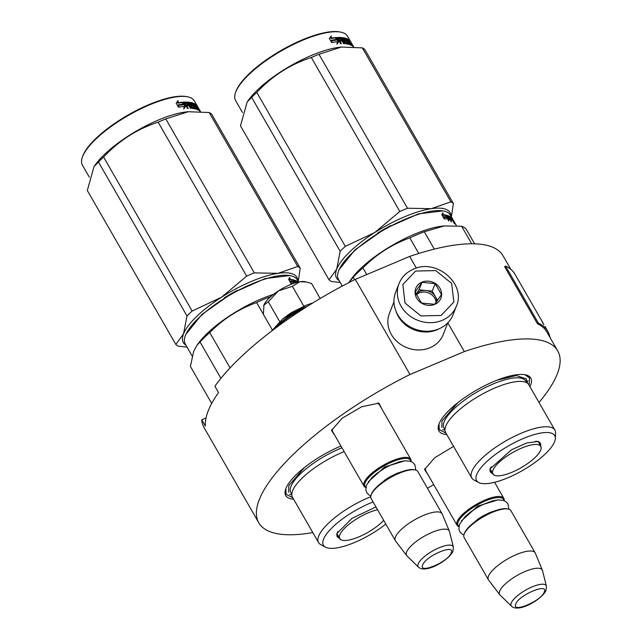 <?xml version="1.0" encoding="UTF-8"?>
<svg xmlns="http://www.w3.org/2000/svg" width="640" height="640" viewBox="0 0 640 640"><rect width="100%" height="100%" fill="white"/><g stroke="black" fill="none" stroke-linecap="round" stroke-linejoin="round"><path stroke-width="0.96" d="M335.032 435.752L331.496 430.432L342.12 418.248L361.688 406.768L378.968 403.136L381.792 408.864M377.648 402.96L379.592 405.048M428.088 474.864L424.56 469.544L434.704 457.736L453.584 446.376M446.784 434.552A52.976 16.632 -29.9 0 1 438.76 424.672A52.976 16.632 -29.9 0 1 493.888 381.456A52.976 16.632 -29.9 0 1 525.448 374.824A52.976 16.632 -29.9 0 1 529.952 386.728M293.608 499.208A52.976 16.632 -29.9 0 1 285.592 489.328A52.976 16.632 -29.9 0 1 340.712 446.112A52.976 16.632 -29.9 0 1 340.928 446.016M312.792 532.568A172.416 54.136 -29.9 0 1 258.792 522.792A172.416 54.136 -29.9 0 1 410.008 374.512L464.344 351.576A172.416 54.136 -29.9 0 1 557.728 350.896A172.416 54.136 -29.9 0 1 539.016 402.488M433.72 484.656A172.416 54.136 -29.9 0 1 427.408 488.2M425.896 471.048L425.064 468.312M332.832 431.936L332.008 429.2M464.344 351.576L447.816 322.824L443.224 334.488A28.896 25.544 21.4 0 1 429.992 347.736A28.896 25.544 21.4 0 1 397.944 342.344A28.896 25.544 21.4 0 1 389.416 313.408L393.976 301.768M416.36 268.128L409.64 256.44A172.416 54.136 -29.9 0 1 503.024 255.76L510.832 269.344M410.008 374.512L355.304 279.376L409.64 256.44M355.304 279.376A172.416 54.136 -29.9 0 0 214.888 386.248L218.528 392.584A172.416 54.136 -29.9 0 0 205.384 426.136L201.736 419.792A172.416 54.136 -29.9 0 0 204.088 427.656L258.792 522.792M206.032 417.976L201.736 419.792M524.816 374.704L529.48 377.8L529.12 385.288M445.952 433.112L439.304 429.656L438.976 424.072M292.784 497.768L286.128 494.312L285.8 488.728M425.112 469.688L457.048 525.232A26.968 8.472 150.1 0 1 457.12 521.624A26.968 8.472 -29.9 0 1 480.624 502.072A26.968 8.472 -29.9 0 1 503.808 498.336A26.968 8.472 -29.9 0 1 504.12 500.648M457.048 525.232A26.968 8.472 150.1 0 0 458.896 526.656M458.936 526.384A26.2 8.224 150.1 0 1 458.152 521.976A26.2 8.224 -29.9 0 1 482.688 502.16A26.2 8.224 -29.9 0 1 503.864 500.552M508.208 509.04A26.968 8.472 -29.9 0 0 483.744 516.568A26.968 8.472 -29.9 0 0 464.232 533.992A26.968 8.472 150.1 0 0 464.08 534.416L464.384 533.488A26.2 8.224 150.1 0 1 464.536 533.072A26.2 8.224 -29.9 0 1 483.488 516.152A26.2 8.224 -29.9 0 1 507.256 508.832L508.208 509.04A26.968 8.472 -29.9 0 1 510.92 510.704L535.176 552.888A26.968 8.472 -29.9 0 1 535.328 553.192L542.384 570.2A24.608 7.728 -29.9 0 1 542.496 570.56L546.408 586.144A20.208 6.344 150.1 0 0 529.616 588.032A20.208 6.344 150.1 0 0 511.216 603.064A20.208 6.344 150.1 0 0 511.512 606.208L500.008 594.992A24.608 7.728 150.1 0 1 499.76 594.712L488.608 580.064A26.968 8.472 150.1 0 1 488.416 579.776A26.968 8.472 150.1 0 1 488.488 576.168A26.968 8.472 -29.9 0 1 511.984 556.616A26.968 8.472 -29.9 0 1 535.176 552.888M464.08 534.416A26.968 8.472 150.1 0 0 464.16 537.6L488.416 579.776M499.76 594.712A24.608 7.728 150.1 0 1 499.648 591.16A24.608 7.728 -29.9 0 1 521.528 573.112A24.608 7.728 -29.9 0 1 542.384 570.2M332.056 430.584L363.992 486.12A26.968 8.472 150.1 0 1 364.064 482.512A26.968 8.472 -29.9 0 1 387.56 462.968A26.968 8.472 -29.9 0 1 410.752 459.232A26.968 8.472 -29.9 0 1 411.056 461.536M363.992 486.12A26.968 8.472 150.1 0 0 365.832 487.544M365.872 487.28A26.2 8.224 150.1 0 1 365.096 482.864A26.2 8.224 -29.9 0 1 389.624 463.056A26.2 8.224 -29.9 0 1 410.808 461.44M415.152 469.928A26.968 8.472 -29.9 0 0 390.688 477.456A26.968 8.472 -29.9 0 0 371.176 494.88A26.968 8.472 150.1 0 0 371.024 495.304L371.328 494.376A26.2 8.224 150.1 0 1 371.472 493.968A26.2 8.224 -29.9 0 1 390.432 477.04A26.2 8.224 -29.9 0 1 414.2 469.72L415.152 469.928A26.968 8.472 -29.9 0 1 417.864 471.6L442.12 513.776A26.968 8.472 -29.9 0 1 442.272 514.08L449.32 531.088A24.608 7.728 -29.9 0 1 449.44 531.448L453.352 547.032A20.208 6.344 150.1 0 0 436.552 548.92A20.208 6.344 150.1 0 0 418.152 563.952A20.208 6.344 150.1 0 0 418.448 567.104L406.944 555.888A24.608 7.728 150.1 0 1 406.696 555.6L395.544 540.952A26.968 8.472 150.1 0 1 395.352 540.664A26.968 8.472 150.1 0 1 395.424 537.056A26.968 8.472 -29.9 0 1 418.928 517.512A26.968 8.472 -29.9 0 1 442.12 513.776M371.024 495.304A26.968 8.472 150.1 0 0 371.104 498.488L395.352 540.664M406.696 555.6A24.608 7.728 150.1 0 1 406.592 552.048A24.608 7.728 -29.9 0 1 428.472 534A24.608 7.728 -29.9 0 1 449.32 531.088M282.96 318.712L291.352 312.592L306.824 304.992L282.968 318.704L271.24 331.376M304.888 305.752L305.456 305.528M279.624 321.488L268.272 301.752L278.504 290.848A25.048 7.864 -29.9 0 1 299.936 281.744L292.384 286.32L278.504 290.848C270.704 295.952 265.856 300.624 263.976 304.856L263.68 305.784M299.936 281.744L300.344 281.688A25.048 7.864 150.1 0 1 304.808 281.688L306.008 281.944M268.272 301.752L263.832 305.248M263.976 304.856L263.344 314.344L272.192 329.736M320.2 298.496L311.56 283.48L306.648 282.064L300.344 281.688M303.816 306.2L292.384 286.32M398.992 283.688L395.64 292.24A30.824 27.248 21.4 0 0 404.736 323.104A30.824 27.248 21.4 0 0 438.928 328.856A30.824 27.248 21.4 0 0 453.032 314.728L456.384 306.176C466.544 283.84 436.168 258.104 413.424 269.184C406.536 272.184 401.72 277.016 398.992 283.688A30.824 27.248 21.4 0 0 408.088 314.552A30.824 27.248 21.4 0 0 442.28 320.304A30.824 27.248 21.4 0 0 456.384 306.176M415.584 271.056L402.84 284.512L405.04 303.096L420.888 315.912L441.112 315.456L453.856 301.992L451.656 283.416L435.8 270.6L415.584 271.056M421.96 282.152A13.488 11.92 21.4 0 0 416.688 298.176A13.488 11.92 21.4 0 0 434.728 304.352A13.488 11.92 21.4 0 0 440 288.336A13.488 11.92 21.4 0 0 421.96 282.152M422.008 282.328L415.176 292.04L421.488 303.024L434.64 304.304L441.472 294.592L435.152 283.608L422.008 282.328L419.072 289.816L416.008 294.176M435.152 283.608L432.216 291.096L419.072 289.816M437.592 300.44L432.216 291.096M436.776 301.576A11.56 10.216 21.4 0 0 435.376 296.584A11.56 10.216 21.4 0 0 425.648 290.456A11.56 10.216 21.4 0 0 419.92 291.288A11.56 10.216 21.4 0 0 416.016 294.192M416.288 294.84A11.56 10.216 -158.6 0 1 419.28 292.92A11.56 10.216 21.4 0 1 436.104 302.472M396.216 311.784A28.896 25.544 21.4 0 0 437.024 329.784A28.896 25.544 21.4 0 0 439.336 328.68M192.168 356.04L185.28 344.056A64.536 20.264 -29.9 0 1 185.088 336.432L185.752 334.512L201.832 314.496L231.896 293.312L265.16 278.56L289.864 275.536M185.088 336.432A64.536 20.264 -29.9 0 1 185.456 335.424A64.536 20.264 -29.9 0 1 232.144 293.736A64.536 20.264 -29.9 0 1 290.688 275.712A64.536 20.264 -29.9 0 1 297.176 279.712L298.496 282.008M344.152 451.624A47.968 15.064 150.1 0 0 298.44 481.96A47.968 15.064 150.1 0 0 292.584 490.792A47.968 15.064 -29.9 0 0 292.456 497.208L318.536 542.552A47.968 15.064 -29.9 0 1 318.664 536.144A47.968 15.064 150.1 0 1 370.728 496.768M373.096 501.96A45.08 14.152 150.1 0 0 323.536 539.208A45.08 14.152 -29.9 0 0 325.48 547.168L320.736 544.608A47.968 15.064 -29.9 0 1 318.536 542.552M338.688 537.912L337.072 536.536L336.856 533.576M340.576 539.528L336.848 533.592L351.904 518.416L375.96 506.944M385.808 524.064A45.08 14.152 -29.9 0 1 325.48 547.168M263.328 314.2L256.64 302.56C238.92 308.928 223.288 318.928 209.752 332.568A71.28 22.384 150.1 0 0 200.008 341.96L220.928 378.336M230.072 367.904L209.752 332.568M270.768 296.576A71.28 22.384 150.1 0 0 256.64 302.56M211.704 403.456L190.416 366.44L193.632 351.456L196.84 345.48L200.008 341.96M273.48 294.36A64.536 20.264 150.1 0 0 198.336 343.408L196.84 345.48M290.864 282.032A63.768 20.024 -29.9 0 1 293.864 282.456L294.456 282.024L293.864 280.024L295.456 282.792M293.088 283.576A64.536 20.264 -29.9 0 0 291.136 283.456L290.776 281.552A64.536 20.264 -29.9 0 1 294.456 282.024M294.736 283.016L294.256 282.176M289.184 277.936L289.616 279.872L290.176 279.432L289.752 277.504L288.624 279.392L290.96 283.448L290.56 281.32L290.024 281.832M290.56 281.32A64.536 20.264 -29.9 0 1 294.264 281.792L293.736 279.992L293.136 280.424L293.672 282.224M289.616 279.872A63.768 20.024 -29.9 0 1 293.136 280.424M290.176 279.432A64.536 20.264 -29.9 0 1 293.736 279.992M295.72 282.72L294.464 280.2A64.536 20.264 -29.9 0 1 297.408 281.568L297.856 282.176M297.408 281.568L296.76 281.984L297.208 282.592L296.76 281.984A63.768 20.024 -29.9 0 0 294.68 280.904M294.992 282.936L294.448 281.992M295.352 282.08A63.768 20.024 -29.9 0 1 295.96 282.336M296.112 282.6L295.552 281.504A64.536 20.264 -29.9 0 1 296.872 282.048L297.048 282.352M288.664 492.192L288.8 485.672L304.472 467.488M297.832 280.856A65.504 20.568 150.1 0 0 278.112 273.336L254.328 272.888A73.208 22.984 150.1 0 0 250.512 274.448A73.208 22.984 150.1 0 0 246.656 276.128L158.136 122.176A73.208 22.984 -29.9 0 1 161.992 120.504A73.208 22.984 150.1 0 1 165.8 118.944L188.184 111.72L209.168 112.52A73.208 22.984 150.1 0 1 211.688 114.24L300.216 268.192A73.208 22.984 150.1 0 0 297.688 266.464L209.168 112.52M187.904 105.6L187.664 104.832M187.84 96.856L186.888 96.656A63.768 20.024 150.1 0 0 148.896 104.632A63.768 20.024 -29.9 0 0 82.544 156.648L82.24 157.576A64.536 20.264 -29.9 0 1 149.392 104.936A64.536 20.264 150.1 0 1 187.84 96.856A64.536 20.264 150.1 0 1 194.328 100.856L200.496 111.584M185.936 345.2A65.504 20.568 -29.9 0 1 183.528 333.872L187 315.984A73.208 22.984 -29.9 0 1 192.144 311.016L103.616 157.064C119.008 140.6 137.184 128.976 158.136 122.176M187.04 347.104L178.368 346.168A73.208 22.984 -29.9 0 1 175.84 344.448L183.528 333.872A65.504 20.568 -29.9 0 1 221.504 297.232L192.144 311.016M175.84 344.448L87.32 190.496L93.992 166.624L98.472 162.032A73.208 22.984 -29.9 0 1 103.616 157.064M187 315.984L98.472 162.032M297.688 266.464L278.112 273.336A65.504 20.568 150.1 0 0 221.504 297.232L246.656 276.128M224.344 297.816A59.144 18.568 -29.9 0 1 237.584 290.2M298.208 281.504L300.216 268.192M188.184 111.72L187.208 111.816A64.536 20.264 150.1 0 0 158.144 120.152A64.536 20.264 -29.9 0 0 95.488 164.56L93.992 166.624M254.328 272.888L165.8 118.944M89.328 177.184L82.432 165.2A64.536 20.264 -29.9 0 1 82.24 157.576M183.584 103.896L185.16 106.632L183.664 108.912M185.16 106.632L185.656 106.2L183.344 102.168L183.648 104.4L183.168 104.832A63.768 20.024 150.1 0 0 178.624 105.424M183.648 104.4A64.536 20.264 150.1 0 0 178.6 105.072L178.728 107.184A64.536 20.264 150.1 0 1 183.896 106.416L184.128 108.48L185.656 106.2M182.944 104.616L182.656 102.616L183.152 102.184L183.424 104.184A64.536 20.264 150.1 0 0 178.36 104.864L178.008 106.376M178.36 104.864L178.496 107.232L176.168 103.168L178.04 100.624L178.216 102.768L177.776 103.2L177.592 101.056M182.656 102.616A63.768 20.024 150.1 0 0 177.776 103.2M183.152 102.184A64.536 20.264 150.1 0 0 178.216 102.768M196.824 109.232A63.768 20.024 150.1 0 1 197.544 109.656L198.184 109.24A64.536 20.264 150.1 0 0 196.872 108.536L196.528 108.768M196.328 107.688L196.152 107.8A63.768 20.024 150.1 0 0 195.896 107.664M190 102.896A63.768 20.024 150.1 0 1 194.344 104.408L194.984 103.992L195.656 105.168A64.536 20.264 150.1 0 0 194.632 104.632L195.224 105.776A64.536 20.264 150.1 0 1 196.112 106.208L196.784 107.384A64.536 20.264 150.1 0 0 195.896 106.944L195.6 107.152M195.088 105.536L195.024 105.576A63.768 20.024 150.1 0 0 194.544 105.312M194.984 103.992A64.536 20.264 150.1 0 0 189.944 102.352L189.832 102.44M191.816 107.8A63.768 20.024 150.1 0 1 193.456 108.072L194.032 107.472L193.152 106.088A64.536 20.264 150.1 0 0 191.968 105.872L189.944 102.352M191.096 105.584L191.392 106.312A63.768 20.024 150.1 0 1 191.52 106.328M194.048 107.64A64.536 20.264 150.1 0 0 192.208 107.344L191.752 107.688M184.064 102.264L184.232 102.12A64.536 20.264 150.1 0 1 188.888 102.224L189.464 102.744L188.984 103.344M188.888 102.224L188.32 102.656L188.896 103.184M188.32 102.656A63.768 20.024 150.1 0 0 184.112 102.544M184.16 102.632L187.472 108.384L188.304 108.352L186.736 105.624L186.224 106.056L187.56 108.384M187.92 104.432A64.536 20.264 150.1 0 0 186.064 104.448L185.552 104.888A63.768 20.024 150.1 0 1 187.384 104.872L187.92 104.432L188.592 105.608A64.536 20.264 150.1 0 0 186.736 105.624M189.944 106.144A63.768 20.024 150.1 0 0 189.176 106.088M191.352 105.24A63.768 20.024 150.1 0 1 192.352 105.448L192.944 105.024L193.48 105.576L195.192 108.92A64.536 20.264 150.1 0 0 192.48 108.472L190.616 105.712A64.536 20.264 150.1 0 0 189.656 105.648L189.152 106.048M192.944 105.024A64.536 20.264 150.1 0 0 191.8 104.784L191.296 105.16M191.376 104.208A63.768 20.024 150.1 0 0 190.672 104.064M191.088 103.64L190.624 103.984M198.184 109.24L195.336 104.208A64.536 20.264 150.1 0 1 196.44 105.08L200.176 111.472A64.536 20.264 150.1 0 0 199.824 111.136L198.096 108.272L199.096 110.568A64.536 20.264 150.1 0 0 197.144 109.536L193.464 104.184L196.376 109.256L195.816 109.088L192.896 104.008A64.536 20.264 150.1 0 0 191.128 103.608L191.8 104.784M192.72 105.184L194.816 108.84M197.936 109.4L198.344 110.104M197.392 107.776L197.88 107.48L197.896 108.112M197.68 106.76L197.264 106.256M189.656 105.648L191.224 108.376L190.472 108.344L187.56 103.272A64.536 20.264 150.1 0 0 185.52 103.272L186.064 104.448M189.464 102.744L192.208 107.344M195.896 106.944L196.872 108.536M195.176 104.32L194.728 104.68M196.44 105.08L195.992 105.352M195.752 106.448L196.08 107.024M188.592 103.792L187.872 103.928M188.376 103.344L187.88 103.744M188.984 104.472A64.536 20.264 150.1 0 1 189.944 104.544L189.152 103.36L188.424 103.304L188.984 104.472L188.48 104.872M189.944 104.544L189.384 104.976A63.768 20.024 150.1 0 0 188.504 104.912M196.352 105.624L197.024 106.792A64.536 20.264 150.1 0 1 197.576 107.232L196.84 106.008A64.536 20.264 150.1 0 0 196.352 105.624L196.2 105.712M196.112 106.208L195.48 106.624L195.728 107.064M190.832 105.776L189.368 102.792M189.76 104.688L190.336 105.688M187.384 104.872L187.808 105.6M185.632 103.696A63.768 20.024 150.1 0 0 185.008 103.712L185.552 104.888M187.592 104.704L188.104 105.6M192.352 105.448L192.896 106.04M193.888 107.752L194.464 108.76M197.752 107.008L197.072 105.84L197.752 107.008M383.688 520.368A27.64 8.68 -29.9 0 1 360.448 536.192A27.64 8.68 -29.9 0 1 340.712 539.616A27.64 8.68 -29.9 0 1 339.776 534.896A27.64 8.68 150.1 0 1 377.576 509.744M491.864 473.256L490.248 471.88L490.032 468.92L511.488 449.768L526.968 442.904L538.4 441.48L541.176 447.6M342.296 286.072L338.456 279.4A64.536 20.264 -29.9 0 1 338.264 271.776L338.928 269.856L355.008 249.84L385.064 228.656L418.336 213.904L443.04 210.88M338.264 271.776A64.536 20.264 -29.9 0 1 338.624 270.768A64.536 20.264 -29.9 0 1 385.32 229.08A64.536 20.264 -29.9 0 1 443.856 211.056A64.536 20.264 -29.9 0 1 450.352 215.056L452.72 219.176A64.536 20.264 -29.9 0 1 453.032 219.808M451.008 220.944A64.536 20.264 -29.9 0 1 450.88 221.52M554.88 430.072L528.8 384.728A47.968 15.064 150.1 0 0 512.616 382.224A47.968 15.064 150.1 0 0 451.616 417.304A47.968 15.064 150.1 0 0 445.76 426.136A47.968 15.064 -29.9 0 0 445.632 432.552L471.712 477.904A47.968 15.064 -29.9 0 1 471.84 471.488A47.968 15.064 150.1 0 1 513.64 436.72A47.968 15.064 150.1 0 1 554.88 430.072A47.968 15.064 150.1 0 1 555.544 433.008L555.368 438.4A45.08 14.152 150.1 0 0 519.792 440.056A45.08 14.152 150.1 0 0 476.704 474.552A45.08 14.152 -29.9 0 0 478.656 482.512L473.912 479.952A47.968 15.064 -29.9 0 1 471.712 477.904M478.656 482.512A45.08 14.152 -29.9 0 0 519.152 472.368A45.08 14.152 -29.9 0 0 554.624 441.664A45.08 14.152 150.1 0 0 555.368 438.4M537.896 441.392L540.352 443.072L540.728 445.16M493.752 474.872L490.024 468.936M418.76 253.472L409.808 237.904C392.096 244.272 376.464 254.272 362.928 267.912A71.28 22.384 150.1 0 0 353.184 277.304L354.584 279.736M366.744 274.552L362.928 267.912M434.304 249.12L424.328 231.776A71.28 22.384 150.1 0 0 409.808 237.904M471.704 243.784L461.624 226.248L444.208 225.92L424.328 231.776M474.624 243.824L466.4 229.52A71.28 22.384 150.1 0 0 461.624 226.248M348.808 282.664L353.184 277.304M444.208 225.92L443.224 226.016A64.536 20.264 150.1 0 0 351.512 278.752L350.016 280.824M444.04 217.376A63.768 20.024 -29.9 0 1 447.04 217.8L447.632 217.368L447.04 215.368L449.352 219.4L448.752 219.832L447.424 217.52M449.352 219.4L448.616 221.032L448.128 219.184A64.536 20.264 -29.9 0 0 444.304 218.8L443.944 216.896A64.536 20.264 -29.9 0 1 447.632 217.368M448.48 220.504L448.752 219.832M442.36 213.28L442.792 215.216L443.352 214.776L442.92 212.848L441.8 214.736L444.128 218.792L443.736 216.664L443.2 217.176M443.736 216.664A64.536 20.264 -29.9 0 1 447.44 217.136L446.904 215.336L446.312 215.768L446.848 217.568M442.792 215.216A63.768 20.024 -29.9 0 1 446.312 215.768M443.352 214.776A64.536 20.264 -29.9 0 1 446.904 215.336M453.584 221.96L453.728 222.152A64.536 20.264 -29.9 0 1 454.72 223.024L453.824 221.472A64.536 20.264 -29.9 0 0 453.2 220.888L451.176 217.368A64.536 20.264 -29.9 0 1 452.72 219.176M451.64 220.12L451.264 219.464M450.4 217.96L449.936 217.328L450.376 217.976M453.552 221.912L450.696 217.736M449.664 219.4L449.992 219.168L451.56 221.896L447.64 215.544A64.536 20.264 -29.9 0 1 450.576 216.912L451.032 217.52M447.848 216.256A63.768 20.024 -29.9 0 1 449.936 217.328L450.576 216.912M448.968 219.672L447.624 217.336M449.872 219.776A63.768 20.024 -29.9 0 1 450.48 220.024M449.992 219.168A64.536 20.264 -29.9 0 1 451.2 219.648L450.52 218.472L449.896 218.888A63.768 20.024 -29.9 0 0 449.2 218.6M450.52 218.472A64.536 20.264 -29.9 0 0 449.312 217.992L448.984 218.224M448.528 217.424A63.768 20.024 -29.9 0 1 449.136 217.68M449.312 217.992L448.728 216.848A64.536 20.264 -29.9 0 1 450.04 217.392L451.616 220.128M450.248 219.256L450 218.824M452.04 219.008L452.8 219.952A64.536 20.264 -29.9 0 1 453.392 220.56L455.632 224.464A64.536 20.264 -29.9 0 0 454.176 223.16L452.432 220.32A64.536 20.264 -29.9 0 0 451.856 219.976M453.232 220.152L453.008 219.76A64.536 20.264 -29.9 0 0 452.128 218.776L451.464 219.176M451.76 219.144A64.536 20.264 -29.9 0 0 451.184 218.8L451.016 217.928L451.76 219.144L451.24 219.48M441.84 427.536L441.968 421.016L457.648 402.832M497.056 380.168L516.352 375.568L526.376 378.928L526.96 382.88M451.008 216.2A65.504 20.568 150.1 0 0 431.288 208.68L407.504 208.232A73.208 22.984 150.1 0 0 403.688 209.792A73.208 22.984 150.1 0 0 399.832 211.472L311.304 57.52A73.208 22.984 -29.9 0 1 315.168 55.848A73.208 22.984 150.1 0 1 318.976 54.288L341.36 47.064L362.336 47.864A73.208 22.984 150.1 0 1 364.864 49.584L453.384 203.536A73.208 22.984 150.1 0 0 450.864 201.808L362.336 47.864M341.08 40.944L340.84 40.176M341.016 32.2L340.056 32A63.768 20.024 150.1 0 0 302.072 39.976A63.768 20.024 -29.9 0 0 235.72 92L235.416 92.92A64.536 20.264 -29.9 0 1 302.568 40.28A64.536 20.264 150.1 0 1 341.016 32.2A64.536 20.264 150.1 0 1 347.504 36.2L353.672 46.928M339.112 280.544A65.504 20.568 -29.9 0 1 336.696 269.216L340.168 251.328A73.208 22.984 -29.9 0 1 345.32 246.36L256.792 92.416C272.184 75.944 290.352 64.32 311.304 57.52M340.208 282.448L331.544 281.512A73.208 22.984 -29.9 0 1 329.016 279.792L336.696 269.216A65.504 20.568 -29.9 0 1 374.68 232.576L345.32 246.36M329.016 279.792L240.496 125.84L247.168 101.968L251.648 97.376A73.208 22.984 -29.9 0 1 256.792 92.416M340.168 251.328L251.648 97.376M450.864 201.808L431.288 208.68A65.504 20.568 150.1 0 0 374.68 232.576L399.832 211.472M377.52 233.16A59.144 18.568 -29.9 0 1 390.76 225.544M451.376 216.848L453.384 203.536M341.36 47.064L340.384 47.16A64.536 20.264 150.1 0 0 311.32 55.504A64.536 20.264 -29.9 0 0 248.664 99.904L247.168 101.968M407.504 208.232L318.976 54.288M242.496 112.528L235.608 100.544A64.536 20.264 -29.9 0 1 235.416 92.92M336.76 39.24L338.336 41.976L336.84 44.256M338.336 41.976L338.832 41.544L336.52 37.512L336.824 39.744L336.336 40.176A63.768 20.024 150.1 0 0 331.8 40.768M336.824 39.744A64.536 20.264 150.1 0 0 331.776 40.416L331.904 42.528A64.536 20.264 150.1 0 1 337.072 41.76L337.304 43.824L338.832 41.544M336.112 39.96L335.832 37.96L336.328 37.528L336.6 39.528A64.536 20.264 150.1 0 0 331.536 40.216L331.184 41.728M331.536 40.216L331.672 42.576L329.336 38.512L331.216 35.968L331.392 38.112L330.952 38.544L330.768 36.4M335.832 37.96A63.768 20.024 150.1 0 0 330.952 38.544M336.328 37.528A64.536 20.264 150.1 0 0 331.392 38.112M350 44.576A63.768 20.024 150.1 0 1 350.72 45L351.36 44.584A64.536 20.264 150.1 0 0 350.048 43.88L349.704 44.112M349.496 43.032L349.328 43.144A63.768 20.024 150.1 0 0 349.064 43.008M343.176 38.24A63.768 20.024 150.1 0 1 347.52 39.752L348.16 39.336L348.832 40.512A64.536 20.264 150.1 0 0 347.808 39.976L348.4 41.12A64.536 20.264 150.1 0 1 349.288 41.552L349.96 42.728A64.536 20.264 150.1 0 0 349.072 42.288L348.776 42.496M348.264 40.88L348.2 40.92A63.768 20.024 150.1 0 0 347.72 40.656M348.16 39.336A64.536 20.264 150.1 0 0 343.12 37.696L343.008 37.784M342.672 38.152A63.768 20.024 150.1 0 0 342.576 38.136L344.264 40.928M344.992 43.144A63.768 20.024 150.1 0 1 346.624 43.416L347.208 42.816L346.328 41.432A64.536 20.264 150.1 0 0 345.144 41.224L343.12 37.696M344.696 41.672A63.768 20.024 150.1 0 0 344.568 41.656L344.008 41.12M347.216 42.984A64.536 20.264 150.1 0 0 345.384 42.688L344.928 43.032M337.24 37.608L337.4 37.464A64.536 20.264 150.1 0 1 342.064 37.568L342.632 38.088L342.16 38.688M342.064 37.568L341.496 38L342.064 38.528M341.496 38A63.768 20.024 150.1 0 0 337.288 37.888M337.336 37.976L340.64 43.728L341.48 43.696L339.912 40.968L339.4 41.408L340.736 43.728M341.096 39.776A64.536 20.264 150.1 0 0 339.24 39.792L338.72 40.232A63.768 20.024 150.1 0 1 340.56 40.216L341.096 39.776L341.768 40.952A64.536 20.264 150.1 0 0 339.912 40.968M343.12 41.488A63.768 20.024 150.1 0 0 342.352 41.432M344.52 40.584A63.768 20.024 150.1 0 1 345.528 40.792L346.12 40.368L346.656 40.92L348.368 44.264A64.536 20.264 150.1 0 0 345.656 43.816L343.792 41.056A64.536 20.264 150.1 0 0 342.832 40.992L342.328 41.392M346.12 40.368A64.536 20.264 150.1 0 0 344.976 40.128L344.472 40.504M344.552 39.552A63.768 20.024 150.1 0 0 343.848 39.408M344.256 38.984L343.8 39.328M351.36 44.584L348.512 39.56A64.536 20.264 150.1 0 1 349.616 40.424L353.352 46.816A64.536 20.264 150.1 0 0 352.992 46.48L351.272 43.616L352.272 45.912A64.536 20.264 150.1 0 0 350.32 44.88L346.632 39.528L349.552 44.6L348.984 44.432L346.072 39.352A64.536 20.264 150.1 0 0 344.296 38.952L344.976 40.128M345.896 40.528L347.992 44.184M351.112 44.744L351.52 45.448M350.56 43.12L351.056 42.824L351.064 43.456M350.808 42.136L350.44 41.6M342.832 40.992L344.4 43.72L343.648 43.688L340.728 38.616A64.536 20.264 150.1 0 0 338.696 38.616L339.24 39.792M342.632 38.088L345.384 42.688M349.072 42.288L350.048 43.88M348.344 39.664L347.904 40.024M349.616 40.424L349.168 40.696M348.92 41.792L349.256 42.368M341.768 39.136L341.04 39.272M341.552 38.688L341.048 39.088M342.16 39.816A64.536 20.264 150.1 0 1 343.12 39.888L342.328 38.704L341.6 38.648L342.16 39.816L341.656 40.216M343.12 39.888L342.552 40.32A63.768 20.024 150.1 0 0 341.68 40.256M349.528 40.968L350.2 42.136A64.536 20.264 150.1 0 1 350.752 42.576L350.016 41.352A64.536 20.264 150.1 0 0 349.528 40.968L349.376 41.056M349.288 41.552L348.656 41.968L348.904 42.408M342.936 40.032L343.512 41.04M340.56 40.216L340.976 40.944M338.808 39.04A63.768 20.024 150.1 0 0 338.184 39.056L338.72 40.232M340.768 40.048L341.28 40.944M345.528 40.792L346.072 41.384M347.064 43.096L347.64 44.112M350.928 42.352L350.248 41.184L350.928 42.352M540.728 450.072A27.64 8.68 -29.9 0 1 518.608 469.096A27.64 8.68 -29.9 0 1 493.888 474.96A27.64 8.68 -29.9 0 1 492.952 470.24A27.64 8.68 150.1 0 1 519 449.256A27.64 8.68 150.1 0 1 541.184 447.768A27.64 8.68 150.1 0 1 540.728 450.072M543.232 323.368L536.656 311.936A173.576 54.504 -29.9 0 0 536.168 311.136L526.8 294.784A173.576 54.504 -29.9 0 0 526.776 294.752L514.968 274.216A173.576 54.504 150.1 0 0 505.568 266.056L504.624 266.688L537.448 323.768A172.416 54.136 -29.9 0 1 546.792 331.872L557.728 350.896M537.448 323.768L538.392 323.136A173.576 54.504 -29.9 0 1 547.792 331.296A173.576 54.504 -29.9 0 1 549.92 337.312M505.568 266.056L538.392 323.136M543.88 324.76L542.648 322.424A173.576 54.504 150.1 0 0 542.056 321.584L543.88 324.76M543.48 323.848L543.448 323.808A173.576 54.504 150.1 0 0 542.984 323.144L542.408 322.128A173.576 54.504 -29.9 0 1 542.864 322.792L543.44 323.872M461.344 520.96L477.688 506.112L497.968 499.904M544.28 592.024C548.8 582.392 518.52 595.176 515.784 604.056C511.264 613.688 541.544 600.904 544.28 592.024M368.28 481.856L384.624 467L404.904 460.792M451.216 552.92C455.736 543.28 425.456 556.064 422.72 564.944C418.2 574.576 448.48 561.8 451.216 552.92M303.424 308.864A34.48 10.824 150.1 0 0 276.176 327.664M307.064 306.536A34.48 10.824 150.1 0 0 273.848 329.408M291.808 493.912A47.136 14.8 -29.9 0 1 290.96 486.416A47.136 14.8 150.1 0 1 341.952 447.792M340.712 539.616L337.44 536.2A28.416 8.92 -29.9 0 1 337.512 532.4A28.416 8.92 150.1 0 1 337.92 531.496M444.984 429.256A47.136 14.8 -29.9 0 1 444.136 421.76A47.136 14.8 150.1 0 1 487.352 386.552A47.136 14.8 150.1 0 1 526.28 382.512M493.888 474.96L490.616 471.544A28.416 8.92 -29.9 0 1 490.688 467.744A28.416 8.92 150.1 0 1 491.096 466.84M539.112 441.888L539.88 443.216A28.416 8.92 150.1 0 0 535.56 441.264M494.592 482.304L503.808 498.336M511.512 606.208C518.952 613.272 542.976 598.536 546.04 590.264L546.408 586.144M378.816 403.688L410.752 459.232M418.448 567.104C425.896 574.168 449.912 559.424 452.984 551.152L453.352 547.032M378.192 485.648L385.328 479.688L389.776 476.888L396.888 473.36L403.2 471.264M415.8 470.096L414.936 464.848L412.776 462.48L410.4 461.296L405 460.784L399.328 461.832L390.464 465.16L384.752 468.136L377.32 473.016L372.056 477.48L366.472 485.16L365.824 489.864L366.728 492.536L368.888 494.912L370.84 495.952M471.248 524.752L478.392 518.8L482.84 516L489.944 512.472L496.256 510.376M508.864 509.208L507.992 503.952L505.832 501.584L503.456 500.408L498.064 499.896L492.384 500.944L483.528 504.272L477.808 507.248L470.376 512.128L465.12 516.592L459.536 524.272L458.88 528.976L459.784 531.648L461.944 534.024L463.904 535.056M306.784 305L312.992 302.848M289.728 275.512L290.688 275.712M291.792 494.84L289.528 494.36M294.408 280.2L293.8 280.632M197.976 107.336L197.312 107.728L197.976 107.336M336.672 534.872L337.44 536.2M442.904 210.856L443.856 211.056M527.088 382.96L527.816 380.768M444.968 430.184L442.704 429.704M454.728 223.032L454.072 223.432M447.576 215.544L446.976 215.976M453.392 220.352L456.512 225.784M351.152 42.68L350.488 43.072L351.152 42.68M489.848 470.216L490.616 471.544M539.88 443.216L541.184 447.768M547.792 331.296L545.056 326.536"/></g></svg>
